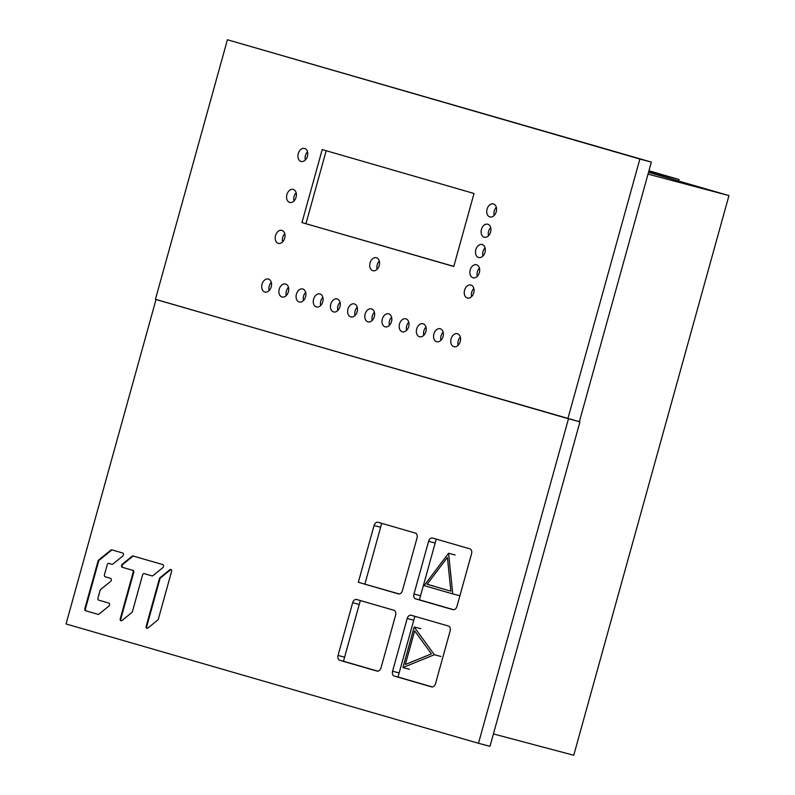 <?xml version="1.0" encoding="UTF-8"?>
<svg xmlns="http://www.w3.org/2000/svg" width="795" height="795" viewBox="0 0 795 795"><rect width="100%" height="100%" fill="white"/><g stroke="black" fill="none" stroke-linecap="round" stroke-linejoin="round"><path stroke-width="1.19" d="M457.453 333.731A6.728 4.77 -75.1 0 0 457.383 333.711A6.728 4.77 -75.1 0 0 451.063 338.948A6.728 4.77 -75.1 0 0 453.856 346.709A6.728 4.77 -75.1 0 0 453.935 346.729A6.728 4.77 -75.1 0 0 460.255 341.492A6.728 4.77 -75.1 0 0 457.453 333.731M155.442 299.298L227.42 39.75L639.866 159.05L567.888 418.607L155.442 299.298M474.019 193.483L453.776 266.484L301.971 222.57L322.214 149.569L474.019 193.483M467.351 298.036A6.728 4.77 -75.1 0 0 467.43 298.055A6.728 4.77 -75.1 0 0 473.75 292.828A6.728 4.77 -75.1 0 0 470.948 285.067A6.728 4.77 -75.1 0 0 470.878 285.047A6.728 4.77 -75.1 0 0 464.558 290.274A6.728 4.77 -75.1 0 0 467.351 298.036M472.975 277.763A6.728 4.77 -75.1 0 0 473.055 277.783A6.728 4.77 -75.1 0 0 479.375 272.546A6.728 4.77 -75.1 0 0 476.573 264.785A6.728 4.77 -75.1 0 0 476.503 264.765A6.728 4.77 -75.1 0 0 470.183 270.002A6.728 4.77 -75.1 0 0 472.975 277.763M478.6 257.481A6.728 4.77 -75.1 0 0 478.67 257.5A6.728 4.77 -75.1 0 0 485 252.273A6.728 4.77 -75.1 0 0 482.197 244.512A6.728 4.77 -75.1 0 0 482.128 244.492A6.728 4.77 -75.1 0 0 475.808 249.719A6.728 4.77 -75.1 0 0 478.6 257.481M484.225 237.208A6.728 4.77 -75.1 0 0 484.294 237.228A6.728 4.77 -75.1 0 0 490.624 231.991A6.728 4.77 -75.1 0 0 487.822 224.23A6.728 4.77 -75.1 0 0 487.752 224.21A6.728 4.77 -75.1 0 0 481.432 229.447A6.728 4.77 -75.1 0 0 484.225 237.208M489.849 216.926A6.728 4.77 -75.1 0 0 489.919 216.946A6.728 4.77 -75.1 0 0 496.239 211.718A6.728 4.77 -75.1 0 0 493.447 203.957A6.728 4.77 -75.1 0 0 493.377 203.937A6.728 4.77 -75.1 0 0 487.057 209.165A6.728 4.77 -75.1 0 0 489.849 216.926M333.562 311.908A6.728 4.77 -75.1 0 0 333.632 311.928A6.728 4.77 -75.1 0 0 339.952 306.701A6.728 4.77 -75.1 0 0 337.159 298.94A6.728 4.77 -75.1 0 0 337.09 298.92A6.728 4.77 -75.1 0 0 330.77 304.147A6.728 4.77 -75.1 0 0 333.562 311.908M350.744 316.877A6.728 4.77 -75.1 0 0 350.824 316.897A6.728 4.77 -75.1 0 0 357.144 311.67A6.728 4.77 -75.1 0 0 354.341 303.909A6.728 4.77 -75.1 0 0 354.272 303.889A6.728 4.77 -75.1 0 0 347.952 309.116A6.728 4.77 -75.1 0 0 350.744 316.877M367.936 321.856A6.728 4.77 -75.1 0 0 368.005 321.876A6.728 4.77 -75.1 0 0 374.326 316.639A6.728 4.77 -75.1 0 0 371.533 308.877A6.728 4.77 -75.1 0 0 371.454 308.858A6.728 4.77 -75.1 0 0 365.134 314.095A6.728 4.77 -75.1 0 0 367.936 321.856M436.674 341.731A6.728 4.77 -75.1 0 0 436.743 341.751A6.728 4.77 -75.1 0 0 443.063 336.524A6.728 4.77 -75.1 0 0 440.271 328.762A6.728 4.77 -75.1 0 0 440.201 328.742A6.728 4.77 -75.1 0 0 433.881 333.97A6.728 4.77 -75.1 0 0 436.674 341.731M419.492 336.762A6.728 4.77 -75.1 0 0 419.561 336.782A6.728 4.77 -75.1 0 0 425.882 331.555A6.728 4.77 -75.1 0 0 423.089 323.794A6.728 4.77 -75.1 0 0 423.01 323.774A6.728 4.77 -75.1 0 0 416.689 329.001A6.728 4.77 -75.1 0 0 419.492 336.762M402.3 331.793A6.728 4.77 -75.1 0 0 402.379 331.813A6.728 4.77 -75.1 0 0 408.7 326.576A6.728 4.77 -75.1 0 0 405.897 318.825A6.728 4.77 -75.1 0 0 405.828 318.795A6.728 4.77 -75.1 0 0 399.507 324.032A6.728 4.77 -75.1 0 0 402.3 331.793M385.118 326.825A6.728 4.77 -75.1 0 0 385.187 326.844A6.728 4.77 -75.1 0 0 391.508 321.607A6.728 4.77 -75.1 0 0 388.715 313.846A6.728 4.77 -75.1 0 0 388.646 313.826A6.728 4.77 -75.1 0 0 382.325 319.063A6.728 4.77 -75.1 0 0 385.118 326.825M316.38 306.94A6.728 4.77 -75.1 0 0 316.45 306.959A6.728 4.77 -75.1 0 0 322.77 301.722A6.728 4.77 -75.1 0 0 319.978 293.961A6.728 4.77 -75.1 0 0 319.898 293.941A6.728 4.77 -75.1 0 0 313.578 299.178A6.728 4.77 -75.1 0 0 316.38 306.94M299.188 301.971A6.728 4.77 -75.1 0 0 299.268 301.991A6.728 4.77 -75.1 0 0 305.588 296.754A6.728 4.77 -75.1 0 0 302.786 288.992A6.728 4.77 -75.1 0 0 302.716 288.973A6.728 4.77 -75.1 0 0 296.396 294.21A6.728 4.77 -75.1 0 0 299.188 301.971M282.006 296.992A6.728 4.77 -75.1 0 0 282.076 297.012A6.728 4.77 -75.1 0 0 288.396 291.785A6.728 4.77 -75.1 0 0 285.604 284.024A6.728 4.77 -75.1 0 0 285.534 284.004A6.728 4.77 -75.1 0 0 279.214 289.231A6.728 4.77 -75.1 0 0 282.006 296.992M264.824 292.023A6.728 4.77 -75.1 0 0 264.894 292.043A6.728 4.77 -75.1 0 0 271.214 286.816A6.728 4.77 -75.1 0 0 268.422 279.055A6.728 4.77 -75.1 0 0 268.342 279.035A6.728 4.77 -75.1 0 0 262.022 284.262A6.728 4.77 -75.1 0 0 264.824 292.023M301.037 161.435A6.728 4.77 -75.1 0 0 301.106 161.455A6.728 4.77 -75.1 0 0 307.427 156.227A6.728 4.77 -75.1 0 0 304.634 148.466A6.728 4.77 -75.1 0 0 304.565 148.446A6.728 4.77 -75.1 0 0 298.234 153.673A6.728 4.77 -75.1 0 0 301.037 161.435M289.678 202.397A6.728 4.77 -75.1 0 0 289.748 202.417A6.728 4.77 -75.1 0 0 296.068 197.19A6.728 4.77 -75.1 0 0 293.276 189.429A6.728 4.77 -75.1 0 0 293.206 189.409A6.728 4.77 -75.1 0 0 286.876 194.636A6.728 4.77 -75.1 0 0 289.678 202.397M278.32 243.359A6.728 4.77 -75.1 0 0 278.389 243.379A6.728 4.77 -75.1 0 0 284.709 238.142A6.728 4.77 -75.1 0 0 281.917 230.381A6.728 4.77 -75.1 0 0 281.837 230.361A6.728 4.77 -75.1 0 0 275.517 235.598A6.728 4.77 -75.1 0 0 278.32 243.359M372.835 270.697A6.728 4.77 -75.1 0 0 372.905 270.717A6.728 4.77 -75.1 0 0 379.225 265.49A6.728 4.77 -75.1 0 0 376.433 257.729A6.728 4.77 -75.1 0 0 376.363 257.709A6.728 4.77 -75.1 0 0 370.043 262.936A6.728 4.77 -75.1 0 0 372.835 270.697M567.888 418.607L579.376 421.658L651.353 162.101L227.42 39.75M651.353 162.101L639.866 159.05M301.971 222.57L453.796 266.395M568.465 418.836L478.491 743.275L66.045 623.966L156.019 299.526L579.952 421.887L489.978 746.326L478.491 743.275M158.374 619.007L171.561 571.486A1.729 1.222 -75.1 0 0 170.826 569.468A1.729 1.222 -75.1 0 0 169.872 569.717L160.024 577.687A1.729 1.222 -75.1 0 0 159.358 578.77L146.171 626.291A1.729 1.222 -75.1 0 0 146.906 628.308A1.729 1.222 -75.1 0 0 147.86 628.06L157.708 620.09A1.729 1.222 -75.1 0 0 158.374 619.007M120.244 618.798A1.729 1.222 -75.1 0 0 120.979 620.806A1.729 1.222 -75.1 0 0 121.923 620.557L131.771 612.587A1.729 1.222 -75.1 0 0 132.447 611.504L142.583 574.974A1.729 1.222 -75.1 0 1 144.203 573.642A1.729 1.222 -75.1 0 1 144.223 573.642L151.984 575.888A1.729 1.222 -75.1 0 0 152.004 575.898A1.729 1.222 -75.1 0 0 152.958 575.64L162.806 567.67A1.729 1.222 -75.1 0 0 163.561 565.931A1.729 1.222 -75.1 0 0 162.756 564.579L133.093 556.003A1.729 1.222 -75.1 0 0 133.073 555.993A1.729 1.222 -75.1 0 0 132.119 556.252L122.271 564.221A1.729 1.222 -75.1 0 0 121.516 565.961A1.729 1.222 -75.1 0 0 122.321 567.302L132.437 570.234A1.729 1.222 -75.1 0 1 133.153 572.241L120.244 618.798L120.82 618.947A1.729 1.222 -75.1 0 0 121.277 620.835M111.906 564.301A1.729 1.222 -75.1 0 0 111.926 564.301L109.442 563.566A1.729 1.222 -75.1 0 0 109.422 563.566L108.845 563.407A1.729 1.222 -75.1 0 0 108.845 563.407A1.729 1.222 -75.1 0 0 107.226 564.748L104.443 574.755A1.729 1.222 -75.1 0 0 105.159 576.763L110.565 578.333A1.729 1.222 -75.1 0 1 111.37 579.674A1.729 1.222 -75.1 0 1 110.604 581.423L100.756 589.383A1.729 1.222 -75.1 0 0 100.091 590.466L97.964 598.118A1.729 1.222 -75.1 0 0 98.679 600.136L108.796 603.057A1.729 1.222 -75.1 0 1 109.601 604.399A1.729 1.222 -75.1 0 1 108.845 606.148L98.997 614.118A1.729 1.222 -75.1 0 1 98.043 614.366A1.729 1.222 -75.1 0 0 98.043 614.366L85.552 610.759L98.173 614.396M111.926 564.301A1.729 1.222 -75.1 0 0 112.88 564.053L122.728 556.083A1.729 1.222 -75.1 0 0 123.483 554.334A1.729 1.222 -75.1 0 0 122.688 552.992L111.876 549.862A1.729 1.222 -75.1 0 0 111.857 549.862A1.729 1.222 -75.1 0 0 110.903 550.11L98.739 559.958A1.729 1.222 -75.1 0 0 98.063 561.041L84.836 608.741A1.729 1.222 -75.1 0 0 85.552 610.759M452.951 609.656L415.715 598.893A4.214 2.981 104.9 0 1 413.976 594.004L428.594 541.286A4.214 2.981 104.9 0 1 432.54 538.046A4.214 2.981 104.9 0 1 432.589 538.056L469.825 548.828A4.214 2.981 104.9 0 1 471.564 553.708L456.936 606.436A4.214 2.981 104.9 0 1 452.991 609.676A4.214 2.981 104.9 0 1 452.951 609.656L453.041 609.686M392.571 671.209L407.189 618.49A4.214 2.981 104.9 0 1 411.134 615.25A4.214 2.981 104.9 0 1 411.174 615.26L448.41 626.033A4.214 2.981 104.9 0 1 450.149 630.912L435.531 683.63A4.214 2.981 104.9 0 1 431.586 686.87A4.214 2.981 104.9 0 1 431.536 686.86L394.31 676.088A4.214 2.981 104.9 0 1 392.571 671.209L399.14 672.948M338.044 655.438L352.662 602.709A4.214 2.981 104.9 0 1 356.607 599.47A4.214 2.981 104.9 0 1 356.647 599.49L393.883 610.262A4.214 2.981 104.9 0 1 395.622 615.141L381.004 667.86A4.214 2.981 104.9 0 1 377.059 671.099A4.214 2.981 104.9 0 1 377.019 671.089L339.783 660.317A4.214 2.981 104.9 0 1 338.044 655.438L344.613 657.177M398.424 593.885L358.326 582.288L374.077 525.515A4.214 2.981 104.9 0 1 378.013 522.275A4.214 2.981 104.9 0 1 378.062 522.285L415.298 533.057A4.214 2.981 104.9 0 1 417.037 537.937L402.419 590.665A4.214 2.981 104.9 0 1 398.474 593.905A4.214 2.981 104.9 0 1 398.424 593.885L398.514 593.915M158.593 300.212L156.019 299.526M576.802 420.972L579.952 421.887M358.326 582.288L399.229 593.964M493.407 733.934L573.752 755.25L728.955 195.59L648.024 174.115M648.521 172.326L728.955 195.59M678.582 181.022L679.01 179.501L648.939 170.796M648.76 171.472L679.01 179.501M171.104 569.598A1.729 1.222 -75.1 0 0 170.448 569.876L160.6 577.836A1.729 1.222 -75.1 0 0 159.934 578.919L146.747 626.45A1.729 1.222 -75.1 0 0 147.204 628.338M133.153 572.241L133.729 572.4L120.82 618.947M133.729 572.4A1.729 1.222 -75.1 0 0 133.013 570.383L132.437 570.234M133.52 556.122A1.729 1.222 -75.1 0 0 132.695 556.401L122.847 564.37A1.729 1.222 -75.1 0 0 122.092 566.12A1.729 1.222 -75.1 0 0 122.897 567.461L133.013 570.383M144.223 573.642L144.799 573.801A1.729 1.222 -75.1 0 0 144.779 573.791L152.133 575.918M112.304 549.991A1.729 1.222 -75.1 0 0 111.479 550.269L99.315 560.107A1.729 1.222 -75.1 0 0 98.64 561.191L85.413 608.9A1.729 1.222 -75.1 0 0 86.128 610.908M109.442 563.566L112.055 564.331M424.123 585.607L448.569 553.25L452.762 593.895L424.123 585.607M427.114 584.285L450.894 591.162L447.406 557.424L427.114 584.285L433.722 586.034M455.167 554.999L448.569 553.25M459.371 595.644L452.762 593.895M402.946 667.542L414.195 626.987L434.348 654.722L402.946 667.542L409.554 669.291M405.341 664.511L431.397 653.868L414.672 630.842L405.341 664.511M420.803 628.736L414.195 626.987M440.957 656.471L434.348 654.722M326.179 150.722L305.966 223.624M381.729 523.348L364.895 584.037M436.256 539.119L419.422 599.808L453.746 609.735M414.841 616.324L398.017 677.002L432.341 686.94M360.324 600.543L343.49 661.231L377.814 671.169M307.506 151.815A6.728 4.77 -75.1 0 0 305.419 155.532A6.728 4.77 -75.1 0 0 305.33 159.994M296.147 192.768A6.728 4.77 -75.1 0 0 294.061 196.484A6.728 4.77 -75.1 0 0 293.971 200.956M284.789 233.73A6.728 4.77 -75.1 0 0 282.702 237.447A6.728 4.77 -75.1 0 0 282.613 241.918M271.284 282.394A6.728 4.77 -75.1 0 0 269.207 286.111A6.728 4.77 -75.1 0 0 269.117 290.582M288.476 287.373A6.728 4.77 -75.1 0 0 286.389 291.089A6.728 4.77 -75.1 0 0 286.299 295.551M305.658 292.341A6.728 4.77 -75.1 0 0 303.571 296.058A6.728 4.77 -75.1 0 0 303.491 300.52M322.84 297.31A6.728 4.77 -75.1 0 0 320.763 301.027A6.728 4.77 -75.1 0 0 320.673 305.499M340.031 302.279A6.728 4.77 -75.1 0 0 337.945 305.996A6.728 4.77 -75.1 0 0 337.855 310.467M357.213 307.258A6.728 4.77 -75.1 0 0 355.127 310.974A6.728 4.77 -75.1 0 0 355.047 315.436M379.304 261.068A6.728 4.77 -75.1 0 0 377.218 264.795A6.728 4.77 -75.1 0 0 377.128 269.257M374.405 312.226A6.728 4.77 -75.1 0 0 372.318 315.943A6.728 4.77 -75.1 0 0 372.229 320.405M391.587 317.195A6.728 4.77 -75.1 0 0 389.5 320.912A6.728 4.77 -75.1 0 0 389.411 325.374M408.769 322.164A6.728 4.77 -75.1 0 0 406.692 325.88A6.728 4.77 -75.1 0 0 406.603 330.352M425.961 327.133A6.728 4.77 -75.1 0 0 423.874 330.859A6.728 4.77 -75.1 0 0 423.785 335.321M443.143 332.111A6.728 4.77 -75.1 0 0 441.056 335.828A6.728 4.77 -75.1 0 0 440.967 340.29M460.325 337.08A6.728 4.77 -75.1 0 0 458.248 340.797A6.728 4.77 -75.1 0 0 458.159 345.259M473.82 288.416A6.728 4.77 -75.1 0 0 471.743 292.133A6.728 4.77 -75.1 0 0 471.654 296.595M479.445 268.134A6.728 4.77 -75.1 0 0 477.368 271.85A6.728 4.77 -75.1 0 0 477.278 276.322M485.069 247.861A6.728 4.77 -75.1 0 0 482.982 251.578A6.728 4.77 -75.1 0 0 482.903 256.04M490.694 227.579A6.728 4.77 -75.1 0 0 488.607 231.295A6.728 4.77 -75.1 0 0 488.518 235.767M496.319 207.306A6.728 4.77 -75.1 0 0 494.232 211.023A6.728 4.77 -75.1 0 0 494.142 215.485M146.747 626.45L146.171 626.291M159.358 578.77L159.934 578.919M160.6 577.836L160.024 577.687M169.872 569.717L170.448 569.876M122.321 567.302L122.897 567.461M122.847 564.37L122.271 564.221M132.119 556.252L132.695 556.401M85.413 608.9L84.836 608.741M98.063 561.041L98.64 561.191M99.315 560.107L98.739 559.958M110.903 550.11L111.479 550.269M415.715 598.893L422.284 600.632M413.976 594.004L420.545 595.753M435.173 543.025L428.594 541.286M413.758 620.229L407.189 618.49M394.31 676.088L400.879 677.837M359.231 604.458L352.662 602.709M339.783 660.317L346.352 662.066M380.646 527.254L374.077 525.515M144.779 573.791L144.203 573.642"/></g></svg>

